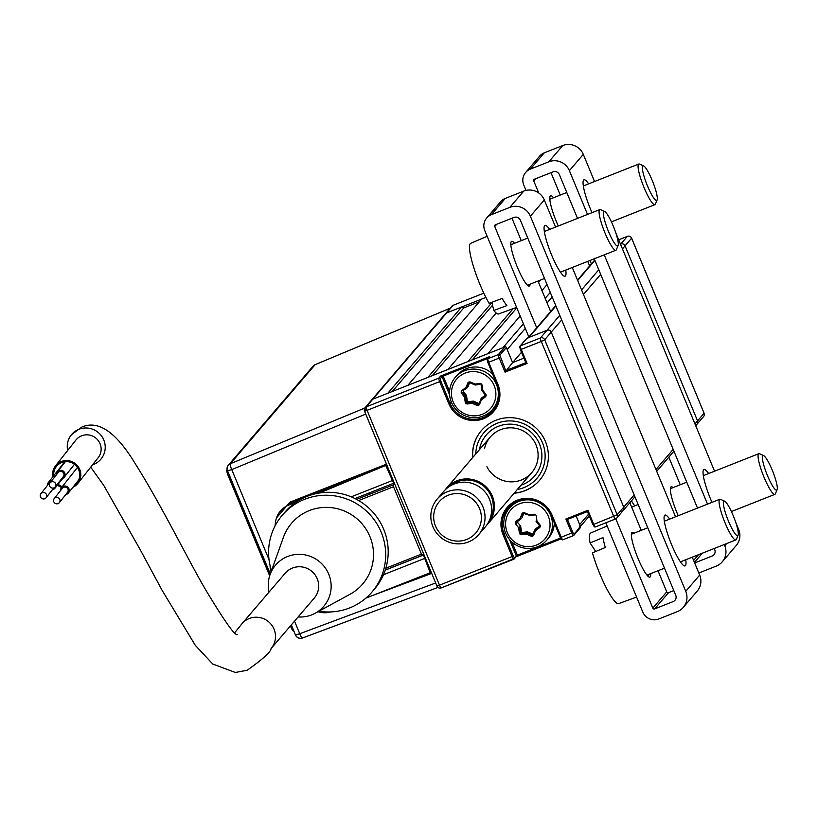 <?xml version="1.0" encoding="UTF-8"?>
<svg xmlns="http://www.w3.org/2000/svg" width="818" height="818" viewBox="0 0 818 818"><rect width="100%" height="100%" fill="white"/><g stroke="black" fill="none" stroke-linecap="round" stroke-linejoin="round"><path stroke-width="1.23" d="M504.849 516.342A25.685 25.194 40.6 0 1 509.225 506.782M514.144 493.213A38.262 37.516 -139.4 0 0 525.033 490.698A38.262 37.516 -139.4 0 0 539.522 480.36A38.262 37.516 -139.4 0 0 541.035 433.683A38.262 37.516 -139.4 0 0 495.861 420.288A38.262 37.516 -139.4 0 0 481.383 430.616A38.262 37.516 -139.4 0 0 472.61 457.671M555.892 305.952L528.97 337.415L546.986 330.288A3.282 3.221 40.6 0 1 551.24 332.118L623.735 507.14A3.282 3.221 40.6 0 1 623.224 510.463A3.282 3.221 -139.4 0 0 623.735 507.14L551.24 332.118L544.696 339.767A3.282 3.221 -139.4 0 0 540.442 337.936L520.422 345.861A1.094 1.074 -139.4 0 0 520.003 346.157L526.547 338.509A1.094 1.074 40.6 0 1 526.966 338.212L520.422 345.861A3.282 0.573 68.4 0 0 521.25 349.368L520.381 349.623L519.829 347.261L520.391 346.607M561.68 319.92L551.24 332.118A3.282 3.221 -139.4 0 0 546.986 330.288L540.442 337.936A3.282 0.573 68.4 0 0 541.271 341.443L521.25 349.368L527.078 363.448L525.8 362.681L520.391 349.603M520.381 349.623L525.8 362.681M451.209 401.771L449.972 403.213A25.685 25.194 -139.4 0 0 493.019 410.605A25.685 25.194 -139.4 0 0 497.037 384.634L487.845 362.497L487.467 359.03A1.094 1.074 40.6 0 1 487.886 358.734A3.282 0.573 68.4 0 0 488.714 362.241L487.845 362.497L487.303 360.135A1.094 1.074 40.6 0 1 487.467 359.03L489.276 356.914A1.094 1.074 40.6 0 1 489.696 356.617L440.646 376.024A1.094 1.074 40.6 0 1 442.057 376.628L443.203 376.075L449.583 391.485M488.08 358.315L443.203 376.075M493.489 408.305A24.601 24.121 -139.4 0 0 497.712 402.251A24.601 24.121 -139.4 0 1 494.409 407.292L492.63 409.378A24.601 24.121 40.6 0 1 451.424 402.292A24.601 24.121 40.6 0 1 455.258 377.395A24.601 24.121 40.6 0 1 496.465 384.47A24.601 24.121 40.6 0 1 492.63 409.378M465.902 401.924A14.755 14.468 40.6 0 1 465.064 401.096M493.019 410.605C499.215 402.804 500.544 394.143 497.007 384.624L497.886 384.368A26.779 26.268 40.6 0 1 483.561 418.714A26.779 26.268 40.6 0 1 448.837 403.765L439.665 381.638L367.088 410.35L364.48 411.117L366.505 408.714M511.956 542.068L517.365 555.115L560.586 538.019M509.42 508.152A24.601 24.121 40.6 0 1 550.626 515.238A24.601 24.121 40.6 0 1 546.792 540.136A24.601 24.121 40.6 0 1 505.585 533.06A24.601 24.121 40.6 0 1 509.42 508.152L511.199 506.066A24.601 24.121 -139.4 0 1 515.667 502.027A24.601 24.121 -139.4 0 0 510.34 507.14M519.226 531.853A14.755 14.468 -139.4 0 0 521.772 534.052M514.41 557.784A1.094 1.074 40.6 0 1 513.827 559.185A3.282 0.573 -111.6 0 1 513.786 559.226A3.282 0.573 -111.6 0 1 512.16 556.659L502.998 534.532A26.779 26.268 40.6 0 1 517.313 500.187A26.779 26.268 40.6 0 1 552.048 515.125L551.179 515.36A25.685 25.194 -139.4 0 0 508.142 507.968A25.685 25.194 -139.4 0 0 504.133 533.97L513.305 556.097L514.41 557.784L516.219 555.667A1.094 1.074 40.6 0 1 516.056 556.782L514.246 558.899M516.219 555.667L509.563 539.594M513.305 556.097L436.976 586.138L364.501 411.055A3.282 3.221 -139.4 0 1 365.012 407.732L371.566 400.084A3.282 3.221 40.6 0 1 372.803 399.194A3.282 3.221 -139.4 0 0 371.566 400.084L445.381 313.826A3.282 3.221 40.6 0 1 446.618 312.936A3.282 3.221 -139.4 0 0 445.381 313.826L451.925 306.177A3.282 3.221 -139.4 0 1 453.162 305.288L446.618 312.936L485.892 297.404L481.659 299.081L407.845 385.339L427.865 377.415L491.915 302.568M552.048 515.125L561.209 537.252L560.34 537.508L551.199 515.391L560.34 537.508M562.774 539.819A1.094 1.074 40.6 0 1 561.465 539.174L560.361 537.518M565.892 519.011L567.447 519.461L572.866 532.538L561.209 537.252A3.282 0.573 68.4 0 0 562.835 539.819L573.346 535.657A1.094 1.074 -139.4 0 0 573.807 535.33L573.346 535.657A3.282 0.573 -111.6 0 1 573.346 535.657A3.282 0.573 -111.6 0 1 571.721 533.101L565.892 519.011L587.917 510.299L587.467 511.547L567.447 519.461L568.817 517.855M587.917 510.299L593.745 524.389L592.876 524.645L587.467 511.547M634.175 494.931L617.191 514.788A3.282 3.221 40.6 0 1 615.433 518.99A3.282 0.573 68.4 0 1 615.392 519.031A3.282 0.573 68.4 0 1 613.766 516.465L541.271 341.443L544.696 339.767L617.191 514.788L593.745 524.389A3.282 0.573 68.4 0 0 595.371 526.945A3.282 0.573 68.4 0 0 595.412 526.915L615.34 519.031M595.3 526.956A1.094 1.074 40.6 0 1 593.991 526.301L587.447 511.547M562.835 539.819A3.282 0.573 68.4 0 0 562.876 539.788L573.295 535.667M580.524 526.577A1.094 1.074 40.6 0 1 580.351 527.682L573.807 535.33A1.094 1.074 -139.4 0 0 573.97 534.226L580.524 526.577L576.148 516.025L579.686 524.563L588.551 514.205M515.34 553.53L516.516 553.07M561.066 538.888L516.015 556.823M514.471 558.438L441.25 587.897A3.282 0.573 -111.6 0 1 441.209 587.927A3.282 0.573 -111.6 0 1 439.583 585.371L367.088 410.35A3.282 0.573 -111.6 0 1 366.26 406.843A3.282 3.221 -139.4 0 0 365.012 407.732M489.696 356.617L487.886 358.734L498.397 354.572L504.941 346.924L372.803 399.194L387.824 393.254L461.638 306.995L463.765 307.916L392.221 391.515M494.021 409.358A25.685 25.194 40.6 0 1 485.238 415.155M527.078 363.448L505.064 372.159L512.61 362.619L506.362 347.538L499.808 355.186L505.78 370.595L525.79 362.681M504.941 346.924A1.094 1.074 40.6 0 1 506.362 347.538M523.909 358.151L512.61 362.619L523.909 358.151M520.003 346.157A1.094 1.074 -139.4 0 0 519.829 347.261M559.788 315.329L546.986 330.288L526.966 338.212M517.293 489.522A34.98 34.305 -139.4 0 0 542.477 442.814A34.98 34.305 -139.4 0 0 504.062 421.372A34.98 34.305 -139.4 0 0 475.759 453.99M472.763 457.487A38.262 37.516 40.6 0 1 481.454 430.524M479.44 449.685A31.697 31.084 40.6 0 1 510.371 424.143A31.697 31.084 40.6 0 1 541.434 450.728A31.697 31.084 40.6 0 1 520.974 485.227M484.553 448.428A27.331 26.8 40.6 0 1 524.287 431.536A27.331 26.8 40.6 0 1 529.808 474.665A27.331 26.8 40.6 0 1 486.894 466.72M539.594 480.278A38.262 37.516 40.6 0 1 514.297 493.029M695.791 425.094A3.282 3.221 -139.4 0 0 697.038 424.205L703.582 416.556A3.282 3.221 40.6 0 0 704.093 413.233L631.629 238.15L625.054 245.86A3.282 3.221 -139.4 0 0 620.801 244.04A3.282 3.221 40.6 0 1 625.054 245.86L697.549 420.881A3.282 3.221 40.6 0 1 697.038 424.205A3.282 3.221 -139.4 0 0 697.549 420.881L704.093 413.233L631.598 238.212A3.282 3.221 -139.4 0 0 627.345 236.382L618.694 239.807M620.555 244.316L627.345 236.382A3.282 0.573 68.4 0 1 627.386 236.351L618.684 239.797M492.733 409.256L493.131 410.217M516.996 521.904A1.094 1.074 -139.4 0 0 516.833 523.418L515.851 524.246A2.188 2.147 40.6 0 1 516.209 521.189L520.217 518.172L521.015 518.878L517.017 521.894L516.209 521.189M520.657 526.26A1.094 1.074 40.6 0 1 520.729 526.526L521.403 531.536L520.575 532.518L519.89 527.508A1.094 1.074 40.6 0 0 519.665 526.966L520.493 525.994A1.094 1.074 40.6 0 1 520.657 526.26M548.346 516.352A22.413 21.974 -139.4 0 0 519.287 503.847A22.413 21.974 -139.4 0 0 507.303 532.59A22.413 21.974 -139.4 0 0 536.363 545.095A22.413 21.974 -139.4 0 0 548.346 516.352M546.792 540.136L548.571 538.05A24.601 24.121 -139.4 0 0 554.277 522.886M520.217 518.172L521.833 514.021A2.188 2.147 40.6 0 1 524.675 512.855L529.358 514.849L529.645 515.769L534.113 515.156L529.645 515.769M529.358 514.849L533.806 514.246L534.093 515.166M521.403 531.536A1.094 1.074 -139.4 0 0 522.651 532.487L527.099 531.874A1.094 1.074 40.6 0 1 527.682 531.956L526.291 534.093L526.26 532.855L521.812 533.459L521.843 534.696A2.188 2.147 40.6 0 1 519.358 532.804L518.673 527.794L515.851 524.246M524.318 512.733A1.094 1.074 -139.4 0 0 523.817 513.285L522.201 517.446A1.094 1.074 40.6 0 1 521.853 517.906L516.843 522.048M523.817 513.285L522.201 517.446M529.44 515.268L524.41 513.684L525.003 512.988M539.665 524.532L539.103 525.197L536.281 521.659M521.444 518.213L520.729 518.745M517.446 521.567A1.094 1.074 -139.4 0 0 517.671 522.446L520.493 525.994M527.682 531.956L532.365 533.96A1.094 1.074 -139.4 0 0 533.08 534.011M535.32 529.43L535.401 529.215A1.094 1.074 40.6 0 1 535.749 528.755L539.757 525.749A1.094 1.074 -139.4 0 0 540.125 525.238M534.43 514.246L533.827 514.328M526.843 532.937L531.526 534.931L530.974 536.087L526.291 534.093L521.843 534.696M532.365 533.96L531.526 534.931A1.094 1.074 -139.4 0 0 532.937 534.379L533.817 534.921A2.188 2.147 40.6 0 1 530.974 536.087M534.9 529.808L535.442 530.77L533.817 534.921M533.806 514.246A2.188 2.147 40.6 0 1 536.291 516.138L536.976 521.148L539.798 524.696A2.188 2.147 40.6 0 1 539.44 527.753L538.919 526.731L534.921 529.737L535.442 530.77L539.44 527.753M536.26 521.669L536.976 521.148L536.035 521.107A1.094 1.094 0 0 0 536.26 521.669L536.271 521.649A1.094 1.074 40.6 0 1 536.035 521.107M494.184 385.595A22.413 21.974 -139.4 0 0 465.125 373.09A22.413 21.974 -139.4 0 0 453.141 401.832A22.413 21.974 -139.4 0 0 482.201 414.327A22.413 21.974 -139.4 0 0 494.184 385.595M492.661 374.133A24.601 24.121 -139.4 0 0 457.037 375.309L455.258 377.395M470.156 381.975A1.094 1.074 -139.4 0 0 469.655 382.527L467.201 387.66A1.094 1.074 40.6 0 1 466.853 388.121L463.683 390.155A1.094 1.074 -139.4 0 0 463.509 391.679L462.671 392.66L465.493 396.209L466.332 395.227A1.094 1.074 40.6 0 1 466.567 395.769L467.242 400.779A1.094 1.074 -139.4 0 0 468.489 401.73L472.937 401.117L472.098 402.098A1.094 1.074 40.6 0 1 472.681 402.17L477.364 404.174L476.812 405.329L472.129 403.325L467.681 403.939A2.188 2.147 40.6 0 1 465.197 402.047L464.512 397.037L461.689 393.489A2.188 2.147 40.6 0 1 462.047 390.421L466.045 387.415L467.671 383.253A2.188 2.147 40.6 0 1 470.514 382.088L475.197 384.092L479.645 383.489A2.188 2.147 40.6 0 1 482.129 385.38L482.814 390.39L485.636 393.939L484.921 394.45L482.109 390.892L482.773 390.104M469.655 382.527L468.039 386.679L467.201 387.66L466.045 387.415L466.843 388.121A1.094 1.094 0 0 0 467.017 387.967M480.647 383.581L479.951 384.388L475.503 385.002A1.094 1.074 40.6 0 1 474.931 384.92L474.91 384.93A1.094 1.094 0 0 0 475.483 385.012L475.197 384.092L474.91 384.93L470.248 382.916L470.841 382.231M480.258 383.489L476.342 384.02L475.483 385.012M482.681 389.409L481.874 390.35L481.199 385.339L481.853 384.572M485.503 393.765L484.921 395.81A1.094 1.074 -139.4 0 0 484.931 394.44M481.24 398.458A1.094 1.074 40.6 0 1 481.587 397.998L484.757 395.963A1.094 1.074 -139.4 0 0 484.921 395.81M485.043 395.626L485.279 396.996L481.281 400.002L479.655 404.164A2.188 2.147 40.6 0 1 476.812 405.329M481.587 397.998L485.156 395.319M472.937 401.117A1.094 1.074 40.6 0 1 473.51 401.198L478.193 403.192A1.094 1.074 -139.4 0 0 479.624 402.609L480.882 398.877M479.624 402.609L481.158 398.673M478.193 403.192L477.364 404.174A1.094 1.074 -139.4 0 0 478.786 403.591L479.655 404.164M463.509 391.679L466.332 395.227M468.039 386.679A1.094 1.074 40.6 0 1 467.691 387.139L467.15 387.773M466.567 387.988L463.683 390.155M466.567 395.769L465.728 396.74L466.413 401.761L465.197 402.047M468.489 401.73L467.651 402.701L472.098 402.098L472.129 403.325M591.997 212.67A27.331 4.755 -111.6 0 1 583.623 180.083A27.331 4.755 -111.6 0 1 583.98 179.817A27.331 4.755 -111.6 0 1 588.643 183.846M711.987 502.354A27.331 4.755 -111.6 0 1 703.613 469.767A27.331 4.755 -111.6 0 1 703.971 469.501A27.331 4.755 -111.6 0 1 708.633 473.54M714.237 548.489L714.748 549.727A4.918 4.826 40.6 0 1 712.12 556.035L694.666 562.937M538.725 192.966L533.765 180.993A1.421 1.391 40.6 0 1 534.522 179.173L552.988 171.872A4.918 4.826 40.6 0 1 559.369 174.612L577.508 218.396M594.543 181.514L583.306 154.377A15.849 15.542 -139.4 0 0 562.753 145.532L544.287 152.843A12.352 12.117 -139.4 0 0 539.604 156.177L525.677 172.445A12.352 12.117 40.6 0 1 530.361 169.111L548.827 161.811A15.849 15.542 40.6 0 1 569.379 170.655L587.518 214.439M526.015 190.41L523.755 184.96A12.352 12.117 40.6 0 1 525.677 172.445M549.808 197.956L550.258 199.04M550.984 172.659L560.269 195.073M587.733 261.382L589.625 265.962M558.285 226.003A24.049 4.182 -111.6 0 1 550.299 195.972A24.049 4.182 -111.6 0 1 553.561 197.731M604.246 254.848L707.509 504.123M724.247 544.532L724.758 545.77A15.849 15.542 40.6 0 1 716.282 566.097L698.828 572.999M594.236 258.805L697.498 508.09M678.234 515.708A24.049 4.182 -111.6 0 1 670.862 487.037A24.049 4.182 -111.6 0 1 673.04 487.62M668.827 457.17L680.259 484.767M722.284 561.813L736.21 545.545A15.849 15.542 -139.4 0 0 738.685 529.491L735.73 522.375M714.543 471.199L615.739 232.69M685.729 559.768A27.331 4.755 -111.6 0 1 685.443 565.637A27.331 4.755 -111.6 0 1 685.085 565.903A27.331 4.755 -111.6 0 1 671.077 543.397A27.331 4.755 -111.6 0 1 664.615 515.34A27.331 4.755 -111.6 0 1 664.973 515.074A27.331 4.755 -111.6 0 1 669.645 519.103M565.739 270.083A27.331 4.755 -111.6 0 1 565.453 275.942A27.331 4.755 -111.6 0 1 565.095 276.208A27.331 4.755 -111.6 0 1 551.087 253.713A27.331 4.755 -111.6 0 1 544.624 225.656A27.331 4.755 -111.6 0 1 544.982 225.39A27.331 4.755 -111.6 0 1 549.645 229.418M536.71 327.814L494.767 226.566A1.421 1.391 40.6 0 1 495.524 224.745L513.99 217.435A4.918 4.826 40.6 0 1 520.371 220.185L675.75 595.3A4.918 4.826 40.6 0 1 673.122 601.608L654.656 608.909A1.421 1.391 40.6 0 1 652.815 608.122L615.821 518.816M657.999 570.739L666.742 591.843A1.421 1.391 -139.4 0 0 668.582 592.631L673.797 590.576M528.857 336.985L484.757 230.523A12.352 12.117 40.6 0 1 491.362 214.684L509.829 207.383A15.849 15.542 40.6 0 1 530.381 216.218L685.76 591.332A15.849 15.542 40.6 0 1 677.284 611.659L658.827 618.97A12.352 12.117 40.6 0 1 642.805 612.079L605.831 522.814M683.286 607.385L697.212 591.107A15.849 15.542 -139.4 0 0 699.687 575.064L692.273 557.17M647.989 574.696L648.919 576.956M650.668 573.633A24.049 4.182 -111.6 0 1 650.208 576.864A24.049 4.182 -111.6 0 1 637.968 558.316A24.049 4.182 -111.6 0 1 631.874 532.61A24.049 4.182 -111.6 0 1 634.042 533.183M629.829 502.733L641.261 530.33M675.545 516.771L572.283 267.486M555.555 227.087L544.307 199.95A15.849 15.542 -139.4 0 0 523.755 191.105L505.289 198.406A12.352 12.117 -139.4 0 0 500.616 201.739L486.69 218.017M510.81 243.529L511.26 244.602M527.999 285.012L528.356 285.891M511.986 218.232L521.27 240.645M538.009 281.055L550.637 311.535M530.115 284.173A24.049 4.182 -111.6 0 1 529.635 285.799A24.049 4.182 -111.6 0 1 517.405 267.251A24.049 4.182 -111.6 0 1 511.311 241.545A24.049 4.182 -111.6 0 1 514.563 243.294M656.527 193.283A18.589 3.231 68.4 0 0 643.654 165.931A18.589 3.231 68.4 0 0 643.163 173.017A18.589 3.231 68.4 0 0 650.688 192.874A18.589 3.231 68.4 0 0 657.11 199.95A18.589 3.231 68.4 0 0 656.527 193.283M657.11 199.95L655.382 204.101A21.861 3.804 -111.6 0 1 654.891 204.674A21.861 3.804 -111.6 0 1 647.058 194.234A21.861 3.804 -111.6 0 1 638.981 172.414A21.861 3.804 -111.6 0 1 638.807 164.009A21.861 3.804 -111.6 0 1 639.553 164.081L643.654 165.931M638.142 504.501L631.68 507.191M631.404 500.902L634.717 505.923M776.527 482.968A18.589 3.231 68.4 0 0 763.644 455.616A18.589 3.231 68.4 0 0 763.153 462.702A18.589 3.231 68.4 0 0 770.679 482.559A18.589 3.231 68.4 0 0 777.1 489.634A18.589 3.231 68.4 0 0 776.527 482.968M777.1 489.634L775.382 493.786A21.861 3.804 -111.6 0 1 774.881 494.358A21.861 3.804 -111.6 0 1 767.049 483.929A21.861 3.804 -111.6 0 1 758.971 462.098A21.861 3.804 -111.6 0 1 758.797 453.693A21.861 3.804 -111.6 0 1 759.544 453.765L763.644 455.616M516.598 307.394L498.663 313.938A37.976 6.605 -111.6 0 1 493.786 310.472L506.874 305.605A38.344 6.667 -111.6 0 1 504.614 302.456A38.344 6.667 -111.6 0 1 502.16 298.447L489.072 303.314A37.976 6.605 -111.6 0 1 473.305 266.065A37.976 6.605 -111.6 0 1 470.728 243.314L487.15 236.31M491.843 302.282L493.786 310.472M607.518 214.674A18.589 3.231 68.4 0 0 604.655 211.504A18.589 3.231 68.4 0 0 605.238 222.506A18.589 3.231 68.4 0 0 614.185 242.772A18.589 3.231 68.4 0 0 618.111 245.523A18.589 3.231 68.4 0 0 615.504 231.985A18.589 3.231 68.4 0 0 607.518 214.674M618.111 245.523L616.394 249.674A21.861 3.804 -111.6 0 1 615.893 250.236A21.861 3.804 -111.6 0 1 611.772 246.433A21.861 3.804 -111.6 0 1 601.792 224.316A21.861 3.804 -111.6 0 1 599.809 209.582A21.861 3.804 -111.6 0 1 600.555 209.653L604.655 211.504M636.588 597.079L618.653 603.623A37.976 6.605 -111.6 0 1 592.436 552.866L605.32 547.508A38.344 6.667 -111.6 0 1 603.94 542.242A38.344 6.667 -111.6 0 1 602.968 537.59L590.085 542.947A37.976 6.605 -111.6 0 1 590.719 532.999L607.15 525.994M590.085 542.947L595.729 551.496M737.529 528.54A18.589 3.231 68.4 0 0 724.646 501.189A18.589 3.231 68.4 0 0 724.165 508.275A18.589 3.231 68.4 0 0 731.691 528.131A18.589 3.231 68.4 0 0 738.102 535.207A18.589 3.231 68.4 0 0 737.529 528.54M738.102 535.207L736.384 539.359A21.861 3.804 -111.6 0 1 735.883 539.921A21.861 3.804 -111.6 0 1 728.051 529.491A21.861 3.804 -111.6 0 1 719.983 507.671A21.861 3.804 -111.6 0 1 719.799 499.266A21.861 3.804 -111.6 0 1 720.546 499.338L724.646 501.189M486.577 525.279A27.331 26.8 -139.4 0 0 488.039 523.714A27.331 26.8 -139.4 0 0 489.123 490.371A27.331 26.8 -139.4 0 0 456.863 480.79A27.331 26.8 -139.4 0 0 446.505 488.172A27.331 26.8 -139.4 0 0 445.186 489.859M478.704 534.614L485.258 526.966A27.331 26.8 -139.4 0 0 486.332 493.622A27.331 26.8 -139.4 0 0 454.072 484.051A27.331 26.8 -139.4 0 0 443.724 491.424L437.18 499.072A27.331 26.8 40.6 0 1 447.528 491.7A27.331 26.8 40.6 0 1 479.788 501.27A27.331 26.8 40.6 0 1 478.704 534.614A27.331 26.8 40.6 0 1 468.356 541.986A27.331 26.8 40.6 0 1 436.096 532.416A27.331 26.8 40.6 0 1 437.18 499.072M448.356 495.207A24.049 23.579 -139.4 0 0 435.503 526.046A24.049 23.579 -139.4 0 0 466.689 539.461A24.049 23.579 -139.4 0 0 479.553 508.622A24.049 23.579 -139.4 0 0 448.356 495.207M74.786 484.91A13.119 12.853 -141.7 0 0 61.698 462.538A13.119 12.853 -141.7 0 0 53.763 475.667M58.17 484.195A13.119 12.853 -141.7 0 0 62.25 486.669M72.863 487.334A14.213 13.926 -141.7 0 0 77.904 466.27A14.213 13.926 -141.7 0 0 52.843 476.843M77.863 483.397L98.201 457.661A14.213 13.926 -141.7 0 0 81.626 435.8A14.213 13.926 -141.7 0 0 75.91 440.043L55.563 465.769M57.505 485.033A14.213 13.926 -141.7 0 0 61.554 487.548M58.047 503.622A3.282 3.211 -141.7 0 0 59.377 498.694A3.282 3.211 -141.7 0 0 54.223 498.581A3.282 3.211 -141.7 0 0 58.047 503.622M59.366 502.651L67.505 492.354A3.282 3.211 -141.7 0 0 63.681 487.303A3.282 3.211 -141.7 0 0 62.362 488.285L54.223 498.581M65.747 494.573A4.376 4.284 -141.7 0 0 68.375 487.763A4.376 4.284 -141.7 0 0 60.604 490.514M67.669 450.452A19.131 18.742 38.3 0 1 101.187 435.534A19.131 18.742 38.3 0 1 92.546 464.829M271.065 648.562L314.245 598.111A19.131 18.763 -139.4 0 0 292.415 568.07A19.131 18.763 -139.4 0 0 285.175 573.234L241.995 623.684A19.131 18.763 -139.4 0 0 241.995 623.694A19.131 18.763 -139.4 0 1 271.821 625.218A19.131 18.763 -139.4 0 1 271.065 648.562A19.131 18.763 -139.4 0 0 271.065 648.562L271.065 648.562C270.799 651.987 262.834 659.216 247.169 670.239L235.369 672.468L212.762 664.032L195.318 645.351L162.138 590.381L139.929 549.175L103.712 485.33L90.706 467.15M269.05 592.068A31.697 31.084 40.6 0 1 270.073 574.635A31.697 31.084 40.6 0 1 287.619 556.506A31.697 31.084 40.6 0 1 327.957 572.447A31.697 31.084 40.6 0 1 315.196 613.244A31.697 31.084 40.6 0 1 311.791 614.839A31.697 31.084 40.6 0 1 298.12 616.946M270.073 574.635L283.427 537.324A46.759 45.859 40.6 0 1 309.316 510.585A46.759 45.859 40.6 0 1 368.806 534.113A46.759 45.859 40.6 0 1 349.992 594.287L315.196 613.244M271.484 570.667A59.029 57.884 40.6 0 1 282.292 515.228A59.029 57.884 40.6 0 1 304.644 499.297A59.029 57.884 40.6 0 1 374.337 519.972A59.029 57.884 40.6 0 1 371.996 591.997A59.029 57.884 40.6 0 1 349.644 607.927A59.029 57.884 40.6 0 1 318.897 611.23M282.292 515.228L284.797 512.303A59.029 57.884 40.6 0 1 307.149 496.362A59.029 57.884 40.6 0 1 376.842 517.048A59.029 57.884 40.6 0 1 374.501 589.062L371.996 591.997M61.575 478.837A4.376 4.284 -141.7 0 0 64.203 472.027A4.376 4.284 -141.7 0 0 56.432 474.777M52.424 489.706A4.376 4.284 -141.7 0 0 55.921 485.984M51.401 481.137A4.376 4.284 -141.7 0 0 47.28 485.636M44.724 498.755A3.282 3.211 -141.7 0 0 46.053 493.827A3.282 3.211 -141.7 0 0 40.9 493.714A3.282 3.211 -141.7 0 0 44.724 498.755M50.379 482.426A3.282 3.211 -141.7 0 0 49.039 483.418L40.9 493.714M53.876 487.886A3.282 3.211 -141.7 0 0 55.205 482.957A3.282 3.211 -141.7 0 0 50.051 482.845A3.282 3.211 -141.7 0 0 53.876 487.886M55.195 486.914L63.334 476.618A3.282 3.211 -141.7 0 0 59.499 471.567A3.282 3.211 -141.7 0 0 58.18 472.548L50.051 482.845M271.085 571.782A21.984 21.554 40.6 0 1 270.073 565.565M450.166 308.233L315.124 364.675A5.501 0.869 -112.7 0 1 315.186 364.634L315.186 364.634A5.501 0.869 -112.7 0 1 315.267 364.624M365.012 407.937L365.39 410.963M365.718 414.102L231.76 469.604A5.501 1.063 -112.5 0 1 230.359 463.724A5.501 5.389 -139.4 0 0 227.516 470.739L270.247 574.134M291.29 624.932L295.451 634.983A5.501 5.501 0 0 0 302.476 638.02L437.947 587.436L302.537 637.979A5.501 1.043 -110.5 0 1 302.456 638.03L302.456 638.03A5.501 1.043 -110.5 0 1 299.746 633.735L295.451 634.983L291.351 624.86M431.434 572.774L430.728 573.602L430.166 572.753L365.82 598.173M430.697 573.622L376.004 594.144M420.892 576.383L430.227 572.897M330.748 611.936A21.984 21.554 40.6 0 1 318.038 611.7M302.139 498.632L290.267 503.305L280.441 510.994A21.984 21.554 40.6 0 1 288.774 505.054L296.269 502.088M276.504 517.886L290.001 502.129L383.826 465.186L326.576 489.011L325.165 490.657L385.718 465.452L393.703 483.233L354.981 498.551M319.04 493.08L325.165 490.657M275.001 526.056L275.523 522.068A21.984 21.554 40.6 0 1 280.441 510.994M431.7 573.408L373.274 595.228M386.423 464.113L383.826 465.186M386.577 464.46L385.718 465.452M394.143 482.722L393.703 483.233M351.208 496.833L392.026 480.687M385.206 570.166L423.448 555.033L430.166 572.753M424.286 558.561L383.468 574.717M492.078 411.147L491.751 410.35M385.83 568.203L421.444 554.123L422.272 555.381L385.258 570.034M394.429 483.428L393.11 484.972L393.53 486.73L358.632 500.534M421.444 554.123L393.53 486.73M422.272 555.381L423.601 553.837M356.628 499.409L393.11 484.972M269.664 575.841L228.232 475.82A5.47 0.951 -111.6 0 1 226.842 469.972L227.128 469.644M293.682 630.709L293.509 630.913A5.47 0.951 -111.6 0 1 290.727 626.69L290.421 625.954M290.727 626.69L291.729 626.302L291.208 625.034M270.185 574.297L229.234 475.422L228.232 475.82M440.646 376.024L438.837 378.131A1.094 1.074 40.6 0 1 440.248 378.744L440.81 381.086L439.665 381.638A3.282 0.573 -111.6 0 1 438.837 378.131L366.26 406.843L446.618 312.936L461.638 306.995M479.379 301.74L463.765 307.916M492.548 305.226L432.262 375.677M496.199 313.028L447.886 369.501L467.906 361.576L513.213 308.621M540.606 280.022L538.571 282.404M516.792 307.854L472.303 359.838M547.048 284.572L541.935 290.543M520.156 315.983L487.927 353.652L502.937 347.711L523.397 323.805M525.299 328.386L507.191 349.542L512.61 362.619L521.475 352.261M528.97 337.415A3.282 3.221 -139.4 0 0 527.722 338.304M539.972 527.17L539.543 527.682M514.716 552.027L515.892 551.557M579.175 527.886A3.282 3.221 -139.4 0 0 579.686 524.563M621.977 511.342A3.282 3.221 -139.4 0 0 623.224 510.463L616.68 518.111A3.282 3.282 0 0 1 615.392 519.031L595.371 526.945M484.174 397.824A12.567 12.331 40.6 0 1 481.628 398.315M467.855 385.984A12.567 12.331 40.6 0 1 468.305 382.395M522.017 516.741A12.567 12.331 40.6 0 1 522.467 513.152M622.457 248.897L625.054 245.86L697.549 420.881L694.952 423.918M505.371 532.528L502.998 534.532M449.624 394.889L442.057 376.628L440.248 378.744M572.866 532.538L573.97 534.226M441.25 587.897A3.282 3.221 40.6 0 1 437.037 586.169M505.064 372.159L499.225 358.079L488.714 362.241L497.886 384.368M500.371 357.517L499.225 358.079A3.282 0.573 -111.6 0 1 498.397 354.572A1.094 1.074 40.6 0 1 499.808 355.186M497.017 384.603L487.865 362.507M440.81 381.086L449.972 403.213L448.837 403.765M591.394 263.907L589.972 260.492L591.404 263.897M703.582 416.556A3.282 3.282 0 0 0 704.124 413.172L704.053 413.141M627.447 236.351A3.282 0.573 68.4 0 0 627.386 236.351A3.282 3.282 0 0 1 631.629 238.15L631.557 238.12M451.925 306.177A3.282 3.282 0 0 1 453.213 305.257L483.806 293.151L453.162 305.288A3.282 0.573 -111.6 0 1 453.213 305.257A3.282 0.573 -111.6 0 1 453.264 305.257M495.769 406.658L495.483 405.953M520.729 526.526L519.89 527.508M532.947 534.348L534.563 530.197L532.937 534.359M467.242 400.779L466.413 401.761A1.094 1.074 -139.4 0 0 467.651 402.701L467.681 403.939M473.51 401.198L472.681 402.17M485.636 393.939A2.188 2.147 40.6 0 1 485.279 396.996M693.623 560.422L698.521 554.706M694.451 562.416L702.335 553.193M535.739 178.692L533.765 180.993M562.753 145.532L548.827 161.811M583.306 154.377L569.379 170.655M544.287 152.843L530.361 169.111M724.758 545.77L726.619 543.592M737.918 530.381L738.685 529.491M496.741 224.265L494.767 226.566M652.815 608.122L666.742 591.843M654.656 608.909L668.582 592.631M685.76 591.332L699.687 575.064M505.289 198.406L491.362 214.684M523.755 191.105L509.829 207.383M544.307 199.95L530.381 216.218M450.514 485.769A26.237 25.726 40.6 0 1 457.272 481.802A26.237 25.726 40.6 0 1 486.833 489.215A26.237 25.726 40.6 0 1 489.788 519.379M369.808 494.195L369.276 492.896M363.437 495.207L363.979 496.506M450.197 308.202L315.186 364.634A5.501 5.501 0 0 0 313.13 366.127A5.501 5.389 40.6 0 1 315.124 364.675L230.359 463.724L364.787 408.039M269.02 559.573L231.76 469.604L227.465 470.851A5.501 5.501 0 0 1 228.365 465.176L313.13 366.127M302.343 638.04A5.501 5.389 40.6 0 1 295.564 635.034M294.531 621.148L299.746 633.735L435.667 582.978M288.774 505.054L290.267 503.305L290.001 502.129M326.576 489.011L312.548 494.532M270.288 574.011L227.578 470.902M545.177 298.355L550.279 292.394M552.181 296.975L547.078 302.946M594.89 260.38L577.672 280.502M581.567 289.889L598.786 269.766M600.678 274.347L583.459 294.47M506.25 511.945L508.356 509.481M512.354 504.818L513.868 503.05M655.954 469.481L673.173 449.368M508.142 507.968L517.855 501.035C532.702 496.782 543.817 501.567 551.179 515.381M513.786 559.226L441.209 587.927A3.282 3.282 0 0 1 436.976 586.138L364.48 411.117M638.807 164.009L583.336 185.952M566.782 192.496L549.839 199.203M654.891 204.674L611.424 221.862M758.797 453.693L703.337 475.636M686.772 482.191L670.392 488.663M774.881 494.358L731.415 511.547M599.809 209.582L544.348 231.514M527.784 238.069L510.841 244.766M615.893 250.236L560.432 272.179M544.512 278.478L527.467 285.216M719.799 499.266L664.339 521.209M647.774 527.753L631.394 534.236M735.883 539.921L680.423 561.864M664.513 568.162L646.946 575.105M490.238 437.068L446.505 488.172M531.772 472.61L488.039 523.714M68.364 493.029L78.62 480.064M237.302 634.471C235.114 636.169 224.357 620.934 205.021 588.755C185.543 555.023 160.645 503.663 134.254 462.098C115.614 431.771 98.17 420.074 81.933 427.006L71.442 434.747M64.193 477.293L74.448 464.317M55.041 488.162L62.689 478.489M46.043 497.773L53.855 487.896M48.18 482.743L64.775 461.741M57.332 471.874L65.389 461.669M234.786 632.641L241.995 623.684M61.503 487.61L77.434 467.456M594.737 260.001L577.518 280.114M555.739 305.564L528.234 337.711M589.308 516.035L580.443 526.403M697.038 424.205L695.709 425.749M673.93 451.199L656.711 471.321M634.942 496.771L623.224 510.463"/></g></svg>
